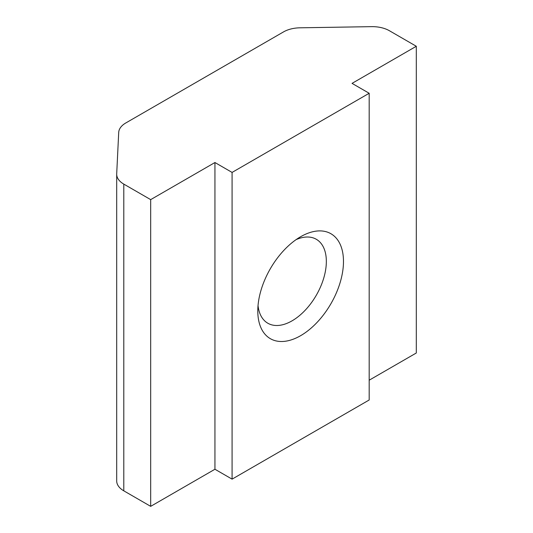 <?xml version="1.0" encoding="UTF-8"?>
<svg xmlns="http://www.w3.org/2000/svg" width="533" height="533" viewBox="0 0 533 533"><rect width="100%" height="100%" fill="white"/><g stroke="black" fill="none" stroke-linecap="round" stroke-linejoin="round"><path stroke-width="0.8" d="M300.632 236.732L300.632 236.732A60.589 34.985 -60 0 1 343.479 261.47A60.589 34.985 -60 0 1 300.632 335.677A60.589 34.985 -60 0 1 257.792 310.939A60.589 34.985 -60 0 1 300.632 236.732L300.632 236.732M258.032 305.576A48.47 27.983 120 0 0 267.826 323.231A48.47 27.983 120 0 0 292.064 320.833A48.47 27.983 120 0 0 323.731 278.119A48.47 27.983 120 0 0 316.302 239.277A48.47 27.983 120 0 0 296.108 239.623M416.306 46.271L389.416 30.741A24.238 13.991 0 0 0 371.601 26.65L299.992 27.809A24.238 13.991 0 0 0 283.529 31.9L125.795 122.97A24.238 13.991 0 0 0 118.706 132.47L116.7 173.818A24.238 13.991 0 0 0 116.694 174.204A24.238 13.991 0 0 0 123.789 184.105L150.679 199.628L214.946 162.525L232.082 172.419L369.182 93.268L352.046 83.375L416.306 46.271L416.306 352.993L369.182 380.202M369.182 93.268L369.182 399.99L232.082 479.14L214.946 469.247L150.679 506.35L123.789 490.826A24.238 13.991 180 0 1 116.694 480.933L116.694 174.204M150.679 199.628L150.679 506.35M214.946 162.525L214.946 469.247M232.082 172.419L232.082 479.14M123.789 184.105L123.789 490.826"/></g></svg>
